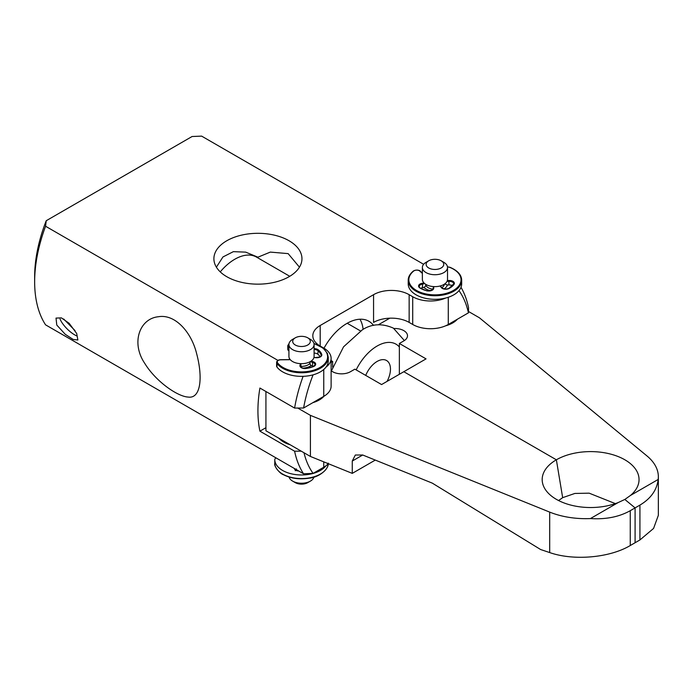 <?xml version="1.0" encoding="UTF-8"?>
<svg xmlns="http://www.w3.org/2000/svg" width="693" height="693" viewBox="0 0 693 693"><rect width="100%" height="100%" fill="white"/><g stroke="black" fill="none" stroke-linecap="round" stroke-linejoin="round"><path stroke-width="1.04" d="M428.785 290.228A12.578 7.259 0 0 0 430.509 290.688A12.578 7.259 0 0 1 423.882 287.352A12.578 7.259 0 0 0 428.785 290.228M444.031 288.92A12.578 7.259 0 0 0 447.401 284.901A12.578 7.259 0 0 1 444.031 288.92M425.727 285.057A9.433 5.449 0 0 0 432.96 289.224M441.744 287.673A9.433 5.449 0 0 0 444.369 284.191M428.716 260.785L426.048 262.326A12.578 7.259 0 0 0 422.366 267.463L422.366 279.374A12.578 7.259 0 0 0 428.785 285.707A12.578 7.259 0 0 0 447.522 279.374L447.522 267.463A12.578 7.259 0 0 0 443.841 262.326L441.172 260.785A8.81 5.085 0 0 0 439.249 259.944A8.81 5.085 -0 0 0 428.716 260.785A8.81 5.085 -0 0 0 430.639 268.815A8.81 5.085 0 0 0 441.961 267.446A8.81 5.085 0 0 0 441.172 260.785M422.366 267.463A12.578 7.259 0 0 0 428.785 273.796A12.578 7.259 0 0 0 447.522 267.463M289.068 477.044A12.578 7.259 0 0 0 292.619 481.107A12.578 7.259 0 0 0 308.255 482.103A12.578 7.259 0 0 0 310.412 481.107A12.578 7.259 0 0 0 313.955 477.044M292.619 481.107L295.287 482.649A8.81 5.085 0 0 0 306.237 483.35A8.81 5.085 -0 0 0 307.735 482.649L310.412 481.107M308.255 367.065A12.578 7.259 0 0 0 311.278 365.514A12.578 7.259 0 0 1 302.832 368.156A12.578 7.259 0 0 0 308.255 367.065M289.553 358.671A12.578 7.259 0 0 0 289.146 359.598A12.578 7.259 0 0 1 289.553 358.671M300.927 366.372A9.433 5.449 0 0 0 310.04 363.262M295.287 337.82L292.619 339.362A12.578 7.259 0 0 0 288.929 344.499L288.929 356.41A12.578 7.259 0 0 0 295.452 362.777A12.578 7.259 0 0 0 308.255 362.543A12.578 7.259 0 0 0 314.094 356.41L314.094 344.499A12.578 7.259 0 0 0 310.412 339.362L307.735 337.82A8.81 5.085 0 0 0 296.795 337.127A8.81 5.085 -0 0 0 295.287 337.82A8.81 5.085 -0 0 0 294.638 344.594A8.81 5.085 -0 0 0 306.237 345.703A8.81 5.085 0 0 0 307.735 337.82M288.929 344.499A12.578 7.259 0 0 0 295.452 350.857A12.578 7.259 0 0 0 308.255 350.623A12.578 7.259 0 0 0 314.094 344.499M590.427 518.572L618.13 502.581L624.835 499.454L635.091 507.891L635.091 542.74L635.091 507.891L624.835 499.454L630.474 495.452L658.177 479.461C656.886 490.072 650.805 498.622 639.925 505.102L630.258 510.689C619.092 516.935 605.821 519.559 590.427 518.572A62.898 36.313 180 0 1 549.696 512.11L549.696 552.572C573.622 560.975 609.658 557.856 630.258 545.53L639.925 539.951L653.568 528.438L658.35 515.323L658.35 476.775A62.898 36.313 180 0 1 658.177 479.461M615.341 503.612L589.171 493.173L574.869 493.442L562.664 497.661L556.366 459.797A48.432 27.963 180 0 1 612.465 454.608A48.432 27.963 180 0 1 638.496 483.766A48.432 27.963 180 0 1 637.092 487.439A48.432 27.963 180 0 1 630.474 495.452M468.468 311.469L479.417 317.792L646.976 455.942A62.898 36.313 180 0 1 658.35 476.775M399.359 374.281L399.359 343.468L426.048 358.879L403.811 371.717L556.366 459.797L403.811 371.717L381.574 384.554L354.885 369.152L350.441 371.717A12.578 7.259 180 0 1 331.124 370.651M394.031 328.525A12.578 7.259 180 0 1 407.493 335.767A12.578 7.259 180 0 1 403.811 340.904L399.359 343.468M389.778 318.191L378.439 324.731M618.13 502.581A48.432 27.963 180 0 1 604.253 506.401A48.432 27.963 180 0 1 542.732 483.766A48.432 27.963 180 0 1 556.366 459.797L562.664 497.661L558.575 500.537M331.124 362.508A12.578 7.259 180 0 1 332.649 361.443L331.124 360.568M297.713 408.038L310.412 415.367L549.696 512.11M332.649 367.099L332.649 361.443M265.93 391.51L265.93 430.777L310.412 456.453L352.261 473.38L375.285 460.083M362.725 455.006L352.261 461.053L355.327 455.024L362.725 455.006L432.311 483.142L540.618 549.523L549.696 552.572M310.412 415.367L310.412 456.453M352.261 461.053L352.261 473.38M387.066 381.384A18.867 10.897 120 0 0 386.555 360.507A18.867 10.897 120 0 0 370.902 366.814A18.867 10.897 120 0 0 365.731 375.407M220.244 271.881A43.399 25.061 -60 0 1 235.256 258.983A43.399 25.061 -60 0 1 256.497 257.094L289.752 276.29M359.944 319.213A43.399 25.061 -60 0 1 363.115 329.348M347.098 323.31A31.454 18.157 -60 0 1 348.371 323.934L360.447 330.907M188.201 397.072C200.52 398.925 203.188 378.213 196.63 353.647C191.398 332.008 174.982 313.773 158.342 316.744C139.544 318.633 130.899 342.792 144.646 363.21C155.743 381.462 177.573 396.569 188.201 397.072M320.192 346.041A25.156 14.527 180 0 1 312.82 335.767A25.156 14.527 180 0 1 320.192 325.493L320.192 346.041L323.752 348.094A25.156 14.527 180 0 1 331.124 358.359L331.124 386.096A25.156 14.527 180 0 1 323.752 396.37L303.603 408.004A119.508 68.997 -60 0 1 313.071 374.844M303.603 408.004L294.603 408.064A125.797 72.635 -60 0 1 303.101 376.334M328.274 463.678A25.156 14.527 180 0 1 323.752 467.238L313.089 473.397L303.534 473.778A125.797 72.635 -60 0 1 294.603 451.204L259.91 431.176L265.93 427.694M313.089 473.397A119.508 68.997 -60 0 1 303.976 452.746M301.23 451.16L294.603 451.204M65.229 334.286L56.774 325.043L56.02 318.096L61.426 317.888L69.153 323.302L76.68 333.472L77.867 339.994L73.189 339.466L65.229 334.286M461.01 287.326A125.797 72.635 -60 0 1 468.546 307.64L468.433 312.838L448.284 324.471L448.284 297.271M458.991 290.644A119.508 68.997 -60 0 1 468.433 312.838M373.527 325.415A44.031 25.424 120 0 0 331.956 336.46A44.031 25.424 120 0 0 323.995 348.232M257.926 257.917L257.926 257.19L245.677 252.131L233.376 251.654L222.955 256.947L216.398 267.169M270.322 234.338A44.031 25.424 0 0 0 213.894 258.732A44.031 25.424 0 0 0 245.53 283.125A44.031 25.424 0 0 0 301.957 258.732A44.031 25.424 0 0 0 270.322 234.338M257.926 257.19L270.322 252.096L288.141 253.621L299.463 267.169M331.124 358.359A25.156 14.527 180 0 1 325.953 367.177M320.192 325.493L373.562 294.681L373.562 322.41A25.156 14.527 180 0 1 409.147 322.41L412.707 324.471A25.156 14.527 0 0 0 448.284 324.471M412.707 324.471L412.707 296.734A25.156 14.527 0 0 0 445.764 298.007M294.603 408.064L259.91 388.037A125.797 72.635 -60 0 0 259.91 431.176M412.707 296.734L409.147 294.681L409.147 322.41M373.562 294.681A25.156 14.527 180 0 1 409.147 294.681M423.631 264.293L201.637 136.123L192.082 136.512L46.232 220.72A119.508 68.997 -60 0 0 34.65 276.706L34.65 281.843A125.797 72.635 -60 0 1 45.565 226.239L46.232 220.72M303.534 473.778L45.565 324.844A125.797 72.635 -60 0 1 34.65 281.843M277.98 360.421L45.565 226.239M323.969 396.24A25.156 14.527 180 0 1 312.855 402.659M279.054 438.357A25.156 14.527 -0 0 0 290.168 444.767M445.599 325.814A25.156 14.527 0 0 0 457.397 319.204M60.048 319.066A15.471 5.336 -134.9 0 0 76.897 335.958M63.687 319.005L75.017 330.587M447.392 280.414A3.699 2.131 180 0 0 448.882 280.5L448.951 284.97A4.323 2.495 180 0 1 452.52 285.715M448.951 284.97A4.323 2.495 180 0 1 444.863 283.844M461.677 283.896A26.732 15.437 180 0 1 437.326 299.263A26.732 15.437 180 0 1 408.636 286.633A26.732 15.437 180 0 1 408.212 283.896L408.212 280.301A26.732 15.437 180 0 0 408.636 283.039A26.732 15.437 180 0 0 437.326 295.668A26.732 15.437 180 0 0 461.677 280.301L461.677 283.896M425.727 284.321L425.727 285.308A4.323 2.495 180 0 1 422.47 287.725L422.47 284.13A4.323 2.495 -0 0 0 424.523 283.446M420.729 288.245A4.323 2.495 180 0 1 422.47 287.725M314.094 353.118A4.323 2.495 180 0 1 317.766 354.158A20.054 11.573 180 0 1 320.218 356.774M288.929 350.909A4.323 2.495 180 0 1 287.76 349.194L287.76 345.599A4.323 2.495 180 0 0 288.929 347.314M313.99 343.589A26.1 15.073 180 0 1 325.225 363.123A26.1 15.073 180 0 1 292.203 370.902A26.1 15.073 180 0 1 277.538 362.786A0.632 0.468 143.3 0 0 276.966 363.444A26.732 15.437 180 0 0 291.978 371.751A26.732 15.437 180 0 0 328.248 357.337L328.248 360.932A26.732 15.437 180 0 1 291.978 375.346A26.732 15.437 180 0 1 276.966 367.039A4.323 2.495 180 0 1 276.611 366.051L276.611 362.456A4.323 2.495 0 0 0 276.966 363.444L276.966 367.039M310.04 361.746L310.04 363.764A4.323 2.495 180 0 0 312.543 366.025A4.323 2.495 180 0 1 313.496 366.38M294.421 468.511A4.323 2.495 -0 0 0 297.981 470.937A20.054 11.573 -0 0 0 298.726 470.997M276.083 457.934A4.323 2.495 -0 0 0 274.783 459.719A4.323 2.495 -0 0 0 274.783 459.754A26.732 15.437 -0 0 0 283.134 470.746A26.732 15.437 -0 0 0 325.953 465.783M639.925 505.102L639.925 539.951M630.258 510.689L630.258 545.53M356.159 369.889A37.743 21.786 -60 0 1 377.52 345.807A37.743 21.786 -60 0 1 399.359 346.976M323.752 369.499L323.752 396.37M323.752 461.85L323.752 467.238M447.098 281.254A4.323 2.495 180 0 0 448.951 281.375A4.323 2.495 180 0 1 453.742 283.853A4.323 2.495 180 0 1 453.594 284.494M461.252 277.555A26.732 15.437 180 0 1 461.677 280.301L461.235 277.434C459.97 273.293 456.141 269.889 449.766 267.221L449.878 267.429M433.09 288.877L433.09 288.383A4.323 2.495 -0 0 1 433.116 288.652C433.515 289.917 431.47 290.592 427.001 290.679L426.853 290.774A20.677 11.937 180 0 1 419.941 288.002A4.955 2.859 180 0 1 422.314 283.264A3.699 2.131 180 0 0 423.847 282.796M422.314 283.264L422.47 284.13A4.323 2.495 -0 0 0 419.213 286.547L419.941 288.002M426.853 290.774A4.955 2.859 180 0 0 433.714 287.838A3.699 2.131 180 0 1 434.104 286.625M439.916 286.044A3.699 2.131 180 0 1 440.965 287.075A0.632 0.494 -23.8 0 1 441.58 287.5M447.487 266.926A3.699 2.131 180 0 1 449.532 267.29A26.1 15.073 180 0 1 460.628 277.113A26.1 15.073 180 0 1 439.579 294.62A26.1 15.073 180 0 1 409.251 282.467A26.1 15.073 180 0 1 413.712 271.024A3.699 2.131 180 0 1 419.837 271.128L422.366 273.432M448.882 280.5A4.955 2.859 180 0 1 453.976 284.459A20.677 11.937 180 0 1 449.177 288.444A4.955 2.859 180 0 1 440.965 287.075M433.064 288.972L433.064 288.115A4.323 2.495 -0 0 0 433.09 288.383A0.632 0.511 169.4 0 1 433.714 287.838M427.096 290.956L420.4 288.271M420.374 271.448A0.632 0.433 132.5 0 0 419.837 271.128M413.712 271.024L413.193 271.327M449.532 267.29L447.47 266.814M453.395 284.832A0.632 0.476 36.4 0 1 453.976 284.459M448.743 288.66L449.177 288.444M314.094 349.523A4.323 2.495 180 0 1 317.766 350.563A20.054 11.573 180 0 1 321.093 354.859L321.093 355.847M314.094 348.648A4.955 2.859 180 0 1 318.278 349.835L317.766 354.158M300.745 366.822L300.745 365.48A4.323 2.495 0 0 0 300.927 364.761L300.589 363.652M312.543 366.025L312.543 362.43A4.323 2.495 0 0 1 315.038 364.7L313.617 366.502A20.677 11.937 180 0 1 305.942 368.485A4.955 2.859 180 0 1 300.138 364.864A3.699 2.131 180 0 0 300.147 363.634M300.138 364.864A0.632 0.494 -152.3 0 1 300.745 365.48A4.323 2.495 0 0 0 300.554 366.207C300.953 367.636 302.72 368.355 305.864 368.373L305.942 368.485M318.278 349.835A20.677 11.937 180 0 1 321.708 354.262A0.632 0.502 -20.8 0 0 321.093 354.859A4.323 2.495 180 0 1 321.197 355.388C321.656 356.514 319.768 357.216 315.549 357.51L315.618 357.779M313.617 366.502A4.955 2.859 180 0 0 312.812 361.59A3.699 2.131 180 0 1 311.382 360.914M313.938 357.536A3.699 2.131 180 0 1 315.436 357.614L313.972 357.415M277.538 362.786A3.699 2.131 180 0 1 280.864 359.806L290.298 359.702M288.929 346.205A3.699 2.131 180 0 1 288.972 343.936M321.708 354.262A4.955 2.859 180 0 1 315.436 357.614M310.62 361.417A4.323 2.495 0 0 0 312.543 362.43L312.812 361.59M313.253 366.649L305.812 368.503M295.4 470.062L295.4 469.083M295.694 470.252A4.323 2.495 -0 0 0 296.232 469.559M274.783 463.279A4.323 2.495 -0 0 0 274.783 463.314A4.323 2.495 -0 0 0 274.783 463.348L274.783 459.754M328.248 463.132C328.984 468.927 319.334 477.26 309.399 478.135C299.558 479.686 290.843 478.516 283.272 474.636C280.119 473.873 273.605 465.999 274.783 463.357A0.632 0.511 -1.4 0 1 274.783 463.357A26.732 15.437 -0 0 0 283.134 474.341A26.732 15.437 -0 0 0 311.599 477.425A26.732 15.437 -0 0 0 328.222 463.738M331.419 370.894L343.546 346.829L362.482 329.695C371.933 323.726 382.233 323.207 393.39 328.135L404.365 340.558M453.742 283.853L448.873 288.409C445.833 289.509 443.39 289.154 441.545 287.335L440.168 285.984M433.74 286.607L433.064 288.115M408.212 280.301C408.16 277.053 409.866 273.969 413.314 271.05C416.995 268.945 420.608 270.902 420.261 271.171L422.366 273.094M300.927 367.073L300.927 364.761M276.611 362.456C276.819 360.724 278.231 359.806 280.856 359.693L290.202 359.589M328.248 357.337L327.417 353.439L323.284 348.198L313.955 343.425M289.024 343.624L287.76 345.599M274.783 463.314L274.783 459.719M296.379 468.901L295.27 470.772"/></g></svg>

